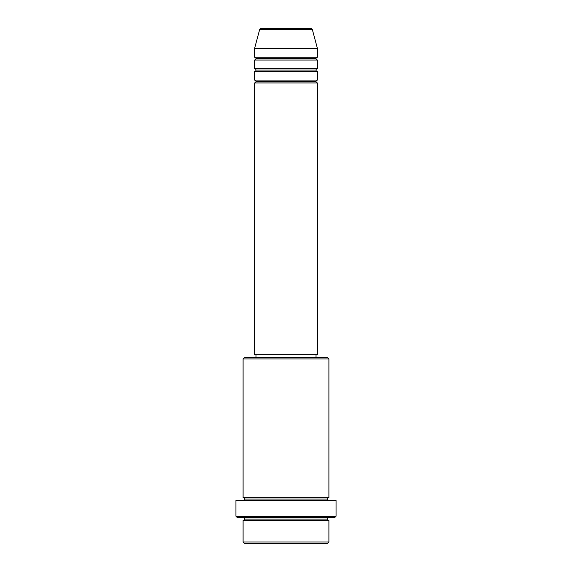 <?xml version="1.0" encoding="UTF-8"?>
<svg xmlns="http://www.w3.org/2000/svg" width="572" height="572" viewBox="0 0 572 572"><rect width="100%" height="100%" fill="white"/><g stroke="black" fill="none" stroke-linecap="round" stroke-linejoin="round"><path stroke-width="0.86" d="M310.996 28.6L261.004 28.6A1.43 1.43 0 0 0 259.624 29.658L312.376 29.658A1.43 1.43 0 0 0 310.996 28.6L261.004 28.6A1.43 1.43 0 0 0 259.624 29.658L254.54 48.62L317.46 48.62L312.376 29.658L259.624 29.658L254.54 48.62L254.54 57.2A1.43 1.43 0 0 1 255.97 58.63A1.43 1.43 0 0 1 254.54 60.06L254.54 68.64A1.43 1.43 0 0 1 255.97 70.07A1.43 1.43 0 0 1 254.54 71.5L254.54 80.08A1.43 1.43 0 0 1 255.97 81.51A1.43 1.43 0 0 1 254.54 82.94L254.54 354.64L317.46 354.64L317.46 82.94A1.43 1.43 0 0 1 316.03 81.51A1.43 1.43 0 0 1 317.453 80.08L317.46 71.5A1.43 1.43 0 0 1 316.03 70.07A1.43 1.43 0 0 1 317.453 68.64L317.46 60.06A1.43 1.43 0 0 1 316.03 58.63A1.43 1.43 0 0 1 317.453 57.2L317.46 48.62L254.54 48.62L254.54 57.2L317.46 57.2A1.43 1.43 0 0 0 316.03 58.63L255.97 58.63A1.43 1.43 0 0 0 254.54 57.2L317.46 57.2L317.46 48.62L312.376 29.658A1.43 1.43 0 0 0 310.996 28.6M243.1 541.97L244.53 543.4L327.47 543.4L328.9 541.97L243.1 541.97L328.9 541.97L328.9 520.52A1.43 1.43 0 0 1 327.47 519.09A1.43 1.43 0 0 1 328.9 517.66A1.43 1.43 0 0 0 327.47 519.09L244.53 519.09A1.43 1.43 0 0 1 243.1 520.52L243.1 541.97L243.1 520.52A1.43 1.43 0 0 0 244.53 519.09A1.43 1.43 0 0 0 243.1 517.66A1.43 1.43 0 0 1 244.53 519.09L327.47 519.09A1.43 1.43 0 0 0 328.9 520.52L243.1 520.52L328.9 520.52L328.9 541.97L327.47 543.4L244.53 543.4L243.1 541.97M328.9 358.93L327.47 357.5L244.53 357.5L243.1 358.93L328.9 358.93L243.1 358.93L243.1 497.64A1.43 1.43 0 0 1 244.53 499.07A1.43 1.43 0 0 1 243.1 500.5A1.43 1.43 0 0 0 244.53 499.07L327.47 499.07A1.43 1.43 0 0 1 328.9 497.64L328.9 358.93L328.9 497.64A1.43 1.43 0 0 0 327.47 499.07A1.43 1.43 0 0 0 328.9 500.5A1.43 1.43 0 0 1 327.47 499.07L244.53 499.07A1.43 1.43 0 0 0 243.1 497.64L328.9 497.64L243.1 497.64L243.1 358.93L244.53 357.5L327.47 357.5L328.9 358.93M235.95 516.23L237.38 517.66L334.62 517.66L336.05 516.23L235.95 516.23L336.05 516.23L336.05 500.5L235.95 500.5L235.95 516.23L235.95 500.5L336.05 500.5L336.05 516.23L334.62 517.66L237.38 517.66L235.95 516.23M254.54 80.08L317.46 80.08A1.43 1.43 0 0 0 316.03 81.51L255.97 81.51A1.43 1.43 0 0 0 254.54 80.08L254.54 71.5A1.43 1.43 0 0 0 255.97 70.07A1.43 1.43 0 0 0 254.54 68.64L317.46 68.64A1.43 1.43 0 0 0 316.03 70.07L255.97 70.07L316.03 70.07A1.43 1.43 0 0 0 317.453 71.5L254.54 71.5L317.46 71.5L317.46 80.08L254.54 80.08M317.46 82.94L254.54 82.94A1.43 1.43 0 0 0 255.97 81.51L316.03 81.51A1.43 1.43 0 0 0 317.453 82.94L317.46 354.64L254.54 354.64L254.54 82.94L317.46 82.94M316.03 357.5L316.03 354.64L316.03 357.5M255.97 354.64L255.97 357.5L255.97 354.64M317.46 60.06L254.54 60.06A1.43 1.43 0 0 0 255.97 58.63L316.03 58.63A1.43 1.43 0 0 0 317.46 60.06L317.46 68.64L254.54 68.64L254.54 60.06L317.46 60.06"/></g></svg>
